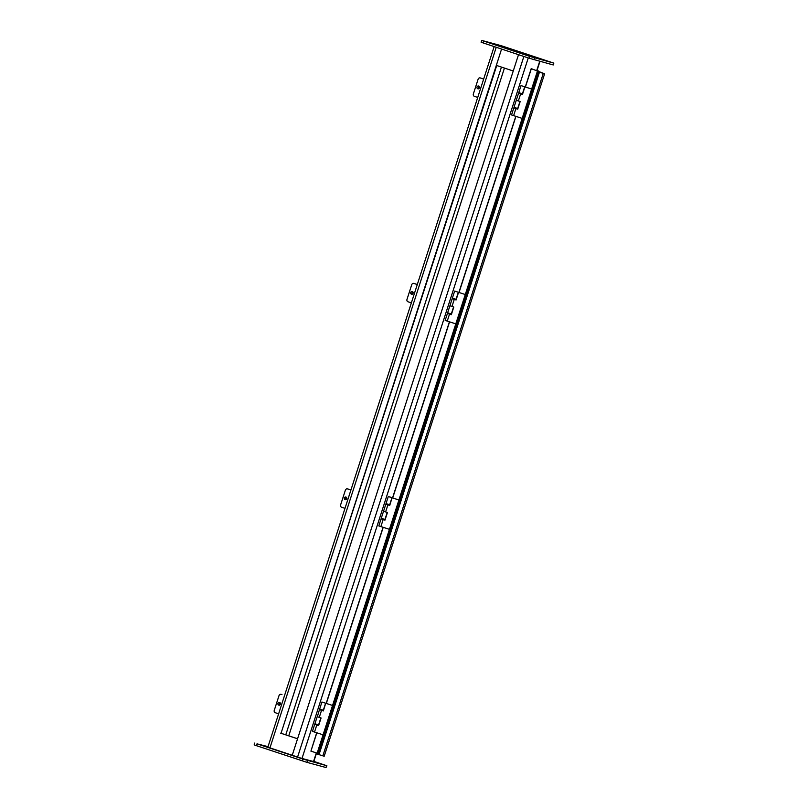 <?xml version="1.0" encoding="UTF-8"?>
<svg xmlns="http://www.w3.org/2000/svg" width="808" height="808" viewBox="0 0 808 808"><rect width="100%" height="100%" fill="white"/><g stroke="black" fill="none" stroke-linecap="round" stroke-linejoin="round"><path stroke-width="1.21" d="M495.072 44.581L524.523 54.429L540.724 59.004L495.072 44.581M502.657 47.147L495.9 44.874L507.596 48.046L539.643 58.651L502.657 47.147M496.728 65.519L281.043 733.28L297.566 738.754L292.233 755.288L518.514 54.691L513.252 70.993L496.314 65.377L501.576 49.076L281.043 733.28M494.466 44.44L528.351 55.651L540.067 58.752M540.077 58.742L509.585 48.621L494.476 44.42M481.699 40.4L481.114 42.238L529.099 58.206L553.248 64.963L553.834 63.125L529.695 56.368L481.699 40.4L501.051 45.642L553.834 63.125M545.764 60.519L549.733 61.822L545.764 60.519M528.169 55.742L532.139 57.035L528.169 55.742M485.962 41.733L489.931 43.036L485.962 41.733M503.556 46.521L507.525 47.824L503.556 46.521M267.519 747.087L301.404 758.298L313.797 761.601M254.752 743.037L254.167 744.875L256.419 745.673L306.949 762.358L326.018 767.539L326.886 765.762L302.748 759.015L257.015 743.845L268.034 746.643M313.858 761.389L326.886 765.762M319.928 763.58L322.786 764.459L319.928 763.58M302.333 758.793L305.192 759.682L302.333 758.793M260.125 744.794L262.984 745.673L260.125 744.794M525.422 87.032L531.341 68.68L543.531 73.427L537.32 71.478L538.471 71.912L318.039 754.369L316.887 753.945L537.32 71.478M543.279 73.387L544.622 73.781L324.19 756.248L322.846 755.844L543.279 73.387L538.411 71.831L539.431 72.205L319.009 754.672L318.039 754.369M539.431 72.205L538.471 71.912M322.846 755.844L319.019 754.621M544.612 73.781L531.199 68.619L525.271 86.981M316.837 732.816L310.918 751.147L317.15 753.137M310.918 751.147L316.685 732.765M515.928 116.403L459.055 292.506M449.561 321.877L392.688 497.97M383.204 527.341L326.321 703.445M515.787 116.352L458.904 292.456M449.42 321.826L392.536 497.93M383.053 527.301L326.18 703.394M280.629 733.159L297.566 738.785M322.19 710.495L323.23 710.878L325.695 703.243L323.351 710.939L319.463 709.646L322.251 710.545L322.352 709.969M320.857 717.878L317.19 716.686L321.079 717.979L318.615 725.614L314.716 724.322L318.493 725.554L320.948 717.938M325.816 703.303L332.553 705.455L325.695 703.243M314.716 724.322L312.444 731.371L323.069 734.815M315.564 724.564L315.736 724.039M315.049 723.766L318.584 724.917L320.847 717.908M319.463 709.646L317.332 716.726M320.301 709.889L320.473 709.353M319.796 709.091L323.321 710.242L325.594 703.202L321.927 702.011L325.594 703.202M322.877 702.314L324.715 702.92L322.877 702.314M388.557 505.02L389.597 505.404L392.062 497.779L389.719 505.465L386.79 504.455M386.961 503.929L386.709 504.455L387.779 504.828L388.618 505.071L388.719 504.495M381.416 518.292L384.941 519.453L387.214 512.434L383.548 511.222L387.446 512.504L384.982 520.14L381.083 518.847L384.861 520.079L387.315 512.464M398.92 499.97L392.062 497.779M381.083 518.847L378.811 525.897L389.436 529.341M392.183 497.829L398.92 499.99M381.931 519.09L382.103 518.564M385.83 504.172L383.548 511.222L384.396 511.444M386.668 504.414L386.84 503.889M386.153 503.616L389.688 504.768L391.961 497.728L388.294 496.546L392.597 497.748M392.597 497.758L389.89 497.021L391.961 497.728M389.244 496.839L391.082 497.445L389.244 496.839M453.328 298.455L453.076 298.99L455.964 299.93L458.55 292.355L456.086 299.99L453.157 298.98M447.784 312.817L451.308 313.979L453.581 306.959L449.915 305.747L453.803 307.04L451.339 314.666L448.42 313.656M450.177 314.221L451.228 314.615L453.682 307M448.41 313.676L450.238 314.282L450.349 313.696M458.55 292.355L465.287 294.516L458.429 292.304M447.45 313.383L445.178 320.423L455.803 323.867M448.299 313.615L448.46 313.09M452.197 298.697L449.915 305.747L450.763 305.969M453.036 298.94L453.207 298.415M452.52 298.142L456.055 299.303L458.328 292.254L454.662 291.072L458.328 292.254M455.611 291.375L457.449 291.971L455.611 291.375M519.695 92.981L519.443 93.516L522.332 94.465L524.917 86.89L522.453 94.516L519.524 93.506M519.948 101.455L516.282 100.273L520.17 101.566L517.706 109.191L514.787 108.181M516.544 108.757L517.595 109.141L520.049 101.525M514.777 108.211L516.605 108.807L516.716 108.232M524.917 86.89L531.644 89.042L524.796 86.83M513.817 107.908L511.545 114.948L522.17 118.392M514.656 108.141L514.827 107.615M514.151 107.353L517.675 108.504L519.938 101.495M518.554 93.233L516.282 100.273L517.13 100.495M519.403 93.465L519.574 92.94M518.888 92.678L522.423 93.829L524.695 86.779L521.019 85.597L524.695 86.779M521.978 85.9L523.816 86.496L521.978 85.9M477.72 97.435L474.316 96.283A1.929 1.626 106.2 0 1 473.357 93.93L478.104 79.255A1.929 1.626 106.2 0 1 480.235 77.932L483.649 79.083M483.659 79.053L481.073 78.174A1.929 1.626 -73.8 0 0 480.952 78.144M477.023 87.022A1.515 1.283 106.2 0 1 479.467 87.789A1.515 1.283 106.2 0 1 477.023 87.022M479.255 86.406A1.515 1.283 -73.8 0 0 478.548 88.85M411.363 302.899L407.949 301.758A1.929 1.626 106.2 0 1 406.99 299.394L411.737 284.719A1.929 1.626 106.2 0 1 413.868 283.406L417.281 284.557M417.292 284.517L414.706 283.648A1.929 1.626 -73.8 0 0 414.595 283.618M410.666 292.496A1.515 1.283 106.2 0 1 413.1 293.264A1.515 1.283 106.2 0 1 410.666 292.496M412.888 291.88A1.515 1.283 -73.8 0 0 412.181 294.314M344.996 508.373L341.582 507.222A1.929 1.626 106.2 0 1 340.623 504.869L345.37 490.193A1.929 1.626 106.2 0 1 347.511 488.88L350.914 490.032M350.924 489.991L348.339 489.123A1.929 1.626 -73.8 0 0 348.228 489.093M344.299 497.97A1.515 1.283 106.2 0 1 346.733 498.738A1.515 1.283 106.2 0 1 344.299 497.97M346.521 497.354A1.515 1.283 -73.8 0 0 345.814 499.788M278.629 713.848L275.215 712.696A1.929 1.626 106.2 0 1 274.266 710.343L279.002 695.668A1.929 1.626 106.2 0 1 281.144 694.355L281.972 694.597A1.929 1.626 -73.8 0 0 281.861 694.557M277.932 703.445A1.515 1.283 106.2 0 1 280.366 704.202A1.515 1.283 106.2 0 1 277.932 703.445M280.164 702.819A1.515 1.283 -73.8 0 0 279.457 705.263M496.233 47.298L269.943 747.895M297.576 757.066L523.867 56.469M528.26 57.924L302 758.46M285.769 734.846L501.445 67.084M507.384 48.712L507.596 48.046M313.524 761.59L316.332 752.874M536.764 70.397L539.714 61.297M510.595 48.985L510.363 49.702M504.434 68.074L288.749 735.835M533.896 59.711L534.492 57.873M529.695 56.368L529.099 58.206M483.366 43.036L483.962 41.198M553.551 63.064L552.965 64.892M326.604 765.701L326.018 767.539M306.949 762.358L307.545 760.52M302.748 759.015L302.152 760.843M256.419 745.673L257.015 743.845M538.461 71.851L537.492 71.548L317.069 754.015M537.744 71.599L537.997 70.811M538.512 70.993L538.269 71.76M321.534 710.353L319.261 717.393M316.786 725.029L314.514 732.078M387.901 504.879L385.618 511.929M383.154 519.554L380.881 526.604M454.268 299.404L451.985 306.454M449.521 314.09L447.248 321.13M520.625 93.94L518.352 100.98M515.888 108.615L513.615 115.655M480.235 77.932L481.073 78.174M413.868 283.406L414.706 283.648M347.511 488.88L348.339 489.123M281.144 694.355L281.972 694.597M267.852 747.198L494.142 46.611M539.966 61.358L537.017 70.478M316.584 752.955L313.777 761.661M544.622 73.781L324.19 756.248M314.908 723.736L317.19 716.686M319.655 709.06L321.927 702.011M320.594 709.394L320.412 709.959M315.857 724.079L315.675 724.635M317.615 724.645L317.433 725.21M381.275 518.261L383.548 511.222M386.012 503.586L388.294 496.546M382.224 518.605L382.043 519.17M383.982 519.17L383.8 519.736M447.642 312.787L449.915 305.747M452.379 298.112L454.662 291.072M448.581 313.13L448.4 313.696M455.086 299.021L454.904 299.586M514.009 107.323L516.282 100.273M518.746 92.647L521.019 85.597M514.949 107.656L514.767 108.222M521.453 93.546L521.271 94.112M481.012 78.164L480.184 77.922M414.645 283.628L413.817 283.386M348.278 489.103L347.45 488.86M281.911 694.577L281.083 694.335"/></g></svg>
